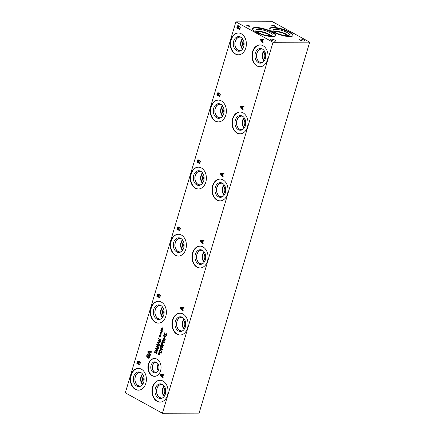 <?xml version="1.0" encoding="UTF-8"?>
<svg xmlns="http://www.w3.org/2000/svg" width="435" height="435" viewBox="0 0 435 435"><rect width="100%" height="100%" fill="white"/><g stroke="black" fill="none" stroke-linecap="round" stroke-linejoin="round"><path stroke-width="0.65" d="M275.98 26.872L272.848 25.371L271.456 25.176L273.914 25.165L274.278 25.371L273.251 25.371L275.98 26.872M273.251 25.371L275.926 26.872M273.914 25.165L274.224 25.371M271.505 25.203L273.903 25.192M247.401 25.442L248.635 26.116L249.38 26.013L249.092 25.763L247.401 25.442L248.63 26.143L249.369 26.062M249.369 26.04L248.912 26.116L249.38 26.013M246.688 25.273L248.39 25.371L249.913 26.176M248.401 25.344L249.924 26.133L248.989 26.312L250.141 26.948L246.64 25.246L248.39 25.371M248.989 26.312L250.081 26.948M273.022 42.277L309.693 42.173L272.566 21.75L235.9 21.853L273.022 42.277L162.434 413.25L125.307 392.827L235.9 21.853M303.924 40.053A2.822 0.723 -163.4 0 1 304.723 40.868A2.822 0.723 -163.4 0 1 302.967 41.026A2.822 0.723 -163.4 0 1 300.112 40.063A2.822 0.723 -163.4 0 1 299.313 39.253A2.822 0.723 -163.4 0 1 301.063 39.096A2.822 0.723 -163.4 0 1 303.924 40.053M274.882 40.134A2.822 0.723 -163.4 0 1 275.681 40.95A2.822 0.723 -163.4 0 1 273.925 41.107A2.822 0.723 -163.4 0 1 271.07 40.145A2.822 0.723 -163.4 0 1 270.271 39.335A2.822 0.723 -163.4 0 1 272.027 39.177A2.822 0.723 -163.4 0 1 274.882 40.134M289.601 31.967A12.158 3.105 -163.4 0 1 293.043 35.463A12.158 3.105 -163.4 0 1 285.48 36.148A12.158 3.105 -163.4 0 1 273.175 32.011A12.158 3.105 -163.4 0 1 269.733 28.514A12.158 3.105 -163.4 0 1 277.296 27.829A12.158 3.105 -163.4 0 1 289.601 31.967M272.419 32.016A12.158 3.105 -163.4 0 1 275.855 35.512A12.158 3.105 -163.4 0 1 268.297 36.197A12.158 3.105 -163.4 0 1 255.992 32.059A12.158 3.105 -163.4 0 1 252.55 28.563A12.158 3.105 -163.4 0 1 260.108 27.878A12.158 3.105 -163.4 0 1 272.419 32.016M309.693 42.173L199.1 413.147L162.434 413.25M161.809 346.032L162.608 345.716L163.054 346.293L162.636 347.984L162.304 347.804L162.777 347.07L162.456 346.14L161.782 346.76L161.053 345.635L160.836 346.891L160.499 346.711L160.955 345.2L161.477 345.156L161.847 346.048L162.63 345.716M161.053 345.635L161.38 345.607L161.075 345.635L161.38 345.607L161.521 346.613M162.059 346.14L162.772 346.516M162.309 347.772L162.793 346.516M162.641 347.978L162.331 347.772M162.108 345.7L162.608 345.716M160.939 345.2L161.456 345.156L160.939 345.2L160.624 345.798M160.499 346.711L160.602 345.798M160.836 346.885L160.52 346.711M161.314 348.207L160.558 347.929L160.281 348.87L161.706 349.658L162.103 349.321L161.994 348.712L161.314 348.207M161.728 349.658L162.119 349.321L161.706 349.658L162.119 349.321L162.016 348.712L160.58 347.929L160.194 348.261M159.933 348.12L160.607 347.5L161.439 347.772L162.364 349.463L161.679 350.088L160.858 349.811L159.917 348.12L160.597 347.5M161.679 350.088L160.836 349.811L159.917 348.12M159.699 350.632L159.21 351.714L161.021 352.714L161.244 351.42L160.624 350.566L159.699 350.632L160.607 350.566L161.227 351.42M161.042 352.714L161.244 351.42M158.813 351.991L159.58 350.229L160.743 350.126L161.532 351.317L161.167 353.285L158.813 351.991L159.558 350.229L160.183 349.963M161.167 353.274L158.835 351.991M159.047 353.65L159.732 353.307L159.183 353.818L159.678 354.389L159.107 354.057L159.248 354.944L158.927 354.052L158.378 354.628L158.797 353.883L158.22 353.584L158.296 353.312L158.867 353.65L158.737 352.758L159.047 353.65L159.607 353.084M158.867 353.65L158.949 352.72M158.797 353.883L158.313 353.323M158.389 354.617L158.818 353.883M158.927 354.052L159.052 354.982M159.107 354.057L159.683 354.378M161.885 343.095L161.521 343.965L162.462 344.476L162.63 343.433L161.885 343.095L162.608 343.433M162.478 344.476L162.63 343.433M161.782 342.682L162.456 342.611L162.875 343.182L162.728 344.623L163.603 345.107L163.478 345.531L161.124 344.237L161.76 342.682L162.434 342.611L161.76 342.682L161.124 344.237M163.478 345.521L161.146 344.237M163.457 341.007L162.706 340.73L162.32 341.062L162.429 341.676L163.854 342.459L164.245 342.122L164.142 341.519L163.457 341.007M163.892 342.459L164.158 341.519L162.723 340.73L162.32 341.062M162.723 340.73L162.342 341.062L162.695 340.73M162.081 340.92L162.755 340.3L163.587 340.578L164.506 342.269L163.826 342.889L163 342.611L162.059 340.92L162.744 340.3M163.826 342.889L162.984 342.611L162.059 340.92M164.131 338.816L163.886 339.817L164.745 340.018L164.995 339.697L164.626 338.821L164.131 338.816L164.604 338.821L164.995 339.697M164.033 339.904L164.974 339.697M164.055 339.904L164.745 340.018L164.055 339.904M164.827 340.426L163.854 340.3L162.978 339.409L163.038 337.777L163.663 339.691L164.038 338.397L164.74 338.381L165.224 339.006L165.229 339.838L164.49 340.502M163.663 339.691L164.017 338.397L164.724 338.381L164.038 338.397M164.811 340.426L163.837 340.3L162.956 339.409L163.06 337.777M163.995 336.076L164.593 337.652L164.93 336.581L163.995 336.076L164.93 336.581L164.593 337.652M165.148 335.793L166.094 336.755L165.974 337.163L165.164 336.717L164.745 338.125L163.625 335.853L163.745 335.461L165.034 336.168L165.148 335.793M165.034 336.168L165.164 335.798M163.625 335.853L163.761 335.472M164.414 337.946L163.647 335.853M164.745 338.12L164.43 337.946M165.164 336.717L165.974 337.158M164.675 334.673L166.262 333.563L166.643 335.08L166.148 336.021L165.757 335.809L166.382 334.961L166.203 334.036L165.061 335.157L164.577 335.129L164.223 333.688L164.658 332.824L165.028 333.031L164.501 333.808L164.675 334.673L166.284 333.563M165.083 335.157L164.593 335.129L164.24 333.688L164.675 332.824M165.061 335.157L164.593 335.129M165.768 335.776L166.36 334.961L166.181 334.036L165.708 334.227M166.154 336.016L165.784 335.776M263.148 42.309L262.979 42.869L260.309 39.759L260.511 39.068L264.029 39.357L263.855 39.949L262.876 39.851L262.397 41.45L263.148 42.309M223.155 176.463L222.986 177.023L220.317 173.913L220.518 173.222L224.036 173.516L223.862 174.103L222.883 174.005L222.405 175.604L223.155 176.463M183.168 310.601L182.999 311.161L180.329 308.051L180.53 307.36L184.048 307.648L183.869 308.241L182.89 308.143L182.417 309.742L183.168 310.601M150.57 354.655L150.407 355.221L147.731 352.105L147.938 351.42L151.451 351.708L151.277 352.296L150.298 352.203L149.819 353.802L150.57 354.655M149.14 358.119L147.769 358.005L146.758 356.809L146.769 355.129L147.443 353.9L147.938 354.172L147.106 355.39L147.933 357.418L148.982 357.548L149.613 356.722L149.77 355.803L148.971 355.362L148.683 356.336L148.319 356.135L148.775 354.612L150.124 355.357L149.977 356.896L149.14 358.119L148.612 358.25M149.004 357.548L148.629 357.624L149.635 356.722L149.787 355.803L148.971 355.362M262.996 45.718A10.913 8.047 89.8 0 1 267.884 57.909A10.913 8.047 89.8 0 1 260.01 66.74A10.913 8.047 89.8 0 1 256.965 65.941A10.913 8.047 89.8 0 1 252.077 53.75A10.913 8.047 89.8 0 1 259.951 44.914A10.913 8.047 89.8 0 1 262.996 45.718M242.996 112.801A10.913 8.047 89.8 0 1 247.885 124.992A10.913 8.047 89.8 0 1 240.011 133.828A10.913 8.047 89.8 0 1 236.966 133.023A10.913 8.047 89.8 0 1 232.078 120.832A10.913 8.047 89.8 0 1 239.951 112.002A10.913 8.047 89.8 0 1 242.996 112.801M223.003 179.873A10.913 8.047 89.8 0 1 227.891 192.063A10.913 8.047 89.8 0 1 220.018 200.894A10.913 8.047 89.8 0 1 216.973 200.095A10.913 8.047 89.8 0 1 212.084 187.904A10.913 8.047 89.8 0 1 219.958 179.068A10.913 8.047 89.8 0 1 223.003 179.873M203.009 246.939A10.913 8.047 89.8 0 1 207.897 259.13A10.913 8.047 89.8 0 1 200.024 267.965A10.913 8.047 89.8 0 1 196.979 267.161A10.913 8.047 89.8 0 1 192.091 254.97A10.913 8.047 89.8 0 1 199.964 246.139A10.913 8.047 89.8 0 1 203.009 246.939M183.015 314.01A10.913 8.047 89.8 0 1 187.904 326.201A10.913 8.047 89.8 0 1 180.03 335.032A10.913 8.047 89.8 0 1 176.985 334.232A10.913 8.047 89.8 0 1 172.097 322.041A10.913 8.047 89.8 0 1 179.97 313.205A10.913 8.047 89.8 0 1 183.015 314.01M163.022 381.076A10.913 8.047 89.8 0 1 167.91 393.267A10.913 8.047 89.8 0 1 160.036 402.103A10.913 8.047 89.8 0 1 156.992 401.298A10.913 8.047 89.8 0 1 152.103 389.107A10.913 8.047 89.8 0 1 159.977 380.277A10.913 8.047 89.8 0 1 163.022 381.076M241.343 33.805A10.913 8.047 89.8 0 1 246.232 45.996A10.913 8.047 89.8 0 1 238.358 54.826A10.913 8.047 89.8 0 1 235.313 54.027A10.913 8.047 89.8 0 1 230.425 41.836A10.913 8.047 89.8 0 1 238.298 33.006A10.913 8.047 89.8 0 1 241.343 33.805M221.344 100.893A10.913 8.047 89.8 0 1 226.233 113.078A10.913 8.047 89.8 0 1 218.359 121.914A10.913 8.047 89.8 0 1 215.314 121.109A10.913 8.047 89.8 0 1 210.426 108.919A10.913 8.047 89.8 0 1 218.299 100.088A10.913 8.047 89.8 0 1 221.344 100.893M201.351 167.959A10.913 8.047 89.8 0 1 206.239 180.15A10.913 8.047 89.8 0 1 198.365 188.98A10.913 8.047 89.8 0 1 195.32 188.181A10.913 8.047 89.8 0 1 190.432 175.99A10.913 8.047 89.8 0 1 198.306 167.16A10.913 8.047 89.8 0 1 201.351 167.959M181.357 235.025A10.913 8.047 89.8 0 1 186.245 247.216A10.913 8.047 89.8 0 1 178.372 256.052A10.913 8.047 89.8 0 1 175.327 255.247A10.913 8.047 89.8 0 1 170.438 243.056A10.913 8.047 89.8 0 1 178.312 234.226A10.913 8.047 89.8 0 1 181.357 235.025M161.358 302.097A10.913 8.047 89.8 0 1 166.246 314.287A10.913 8.047 89.8 0 1 158.378 323.118A10.913 8.047 89.8 0 1 155.333 322.319A10.913 8.047 89.8 0 1 150.445 310.128A10.913 8.047 89.8 0 1 158.313 301.297A10.913 8.047 89.8 0 1 161.358 302.097M141.364 369.163A10.913 8.047 89.8 0 1 146.252 381.354A10.913 8.047 89.8 0 1 138.384 390.19A10.913 8.047 89.8 0 1 135.339 389.385A10.913 8.047 89.8 0 1 130.451 377.194A10.913 8.047 89.8 0 1 138.319 368.363A10.913 8.047 89.8 0 1 141.364 369.163M156.953 359.152A8.912 6.574 89.8 0 1 160.945 369.108A8.912 6.574 89.8 0 1 154.517 376.318A8.912 6.574 89.8 0 1 152.032 375.666A8.912 6.574 89.8 0 1 148.036 365.71A8.912 6.574 89.8 0 1 154.468 358.494A8.912 6.574 89.8 0 1 156.953 359.152M138.77 361.98L139.776 361.615L140.342 362.437L139.874 364.981L136.78 363.279L137.569 361.137L138.27 361.017L138.77 361.98L139.793 361.615M139.412 361.512L139.776 361.615M137.569 361.137L138.27 361.017L137.569 361.137M158.764 294.908L159.77 294.549L160.336 295.365L159.868 297.915L156.779 296.213L157.562 294.071L158.264 293.951L158.764 294.908L159.786 294.549L159.406 294.446M159.873 297.904L156.796 296.213L157.562 294.071L158.264 293.951M178.758 227.842L179.764 227.478L180.329 228.299L179.867 230.844L176.773 229.142L177.556 226.999L178.258 226.88L178.758 227.842L179.78 227.478M179.399 227.374L179.764 227.478M177.556 226.999L178.258 226.88L177.572 226.999L176.773 229.142M198.751 160.771L199.757 160.412L200.328 161.227L199.861 163.777L196.767 162.076L197.55 159.933L198.251 159.814L198.751 160.771L199.774 160.412M199.399 160.308L199.757 160.412M196.767 162.076L197.55 159.933L198.251 159.814M218.745 93.704L219.751 93.34L220.322 94.161L219.854 96.706L216.76 95.004L217.543 92.862L218.245 92.742L218.745 93.704L219.767 93.34L219.392 93.237M219.854 96.7L216.777 95.004L217.565 92.862L218.245 92.742M238.744 26.617L239.75 26.258L240.321 27.073L239.854 29.623L236.76 27.922L237.543 25.779L238.244 25.66L238.744 26.617L239.767 26.258M239.391 26.154L239.75 26.258M236.76 27.922L237.543 25.779L238.244 25.66M163.174 377.667L163.005 378.232L160.336 375.117L160.537 374.432L164.055 374.72L163.875 375.307L162.897 375.209L162.424 376.813L163.174 377.667M203.161 243.529L202.993 244.095L200.323 240.979L200.524 240.294L204.042 240.582L203.863 241.169L202.889 241.077L202.411 242.676L203.161 243.529M243.149 109.392L242.98 109.957L240.31 106.841L240.511 106.156L244.03 106.444L243.856 107.032L242.877 106.939L242.398 108.538L243.149 109.392M162.266 328.566L162.815 327.985L162.946 328.224L162.396 328.735L162.973 329.034L162.897 329.3L162.326 328.974L162.462 329.855L162.141 328.969L161.592 329.545L162.016 328.8L161.434 328.496L161.516 328.229L162.081 328.566L161.95 327.675L162.266 328.566L162.82 328.001M160.836 333.346L161.521 333.003L160.972 333.514L161.472 334.085L160.896 333.754L161.037 334.64L160.716 333.748L160.167 334.325L160.586 333.58L160.009 333.281L160.091 333.009L160.656 333.346L160.526 332.454L160.836 333.346L161.396 332.78M158.579 338.484L160.928 339.773L160.787 340.252L158.34 340.545L160.368 341.66L160.249 342.057L157.9 340.763L158.079 340.159L160.325 339.904L158.46 338.876L158.579 338.484L158.46 338.876M159.493 344.596L159.362 345.026L157.334 342.66L157.492 342.138L160.162 342.356L160.026 342.802L159.286 342.731L158.922 343.949L159.493 344.596M155.181 350.605L156.366 350.501L157.16 351.692L156.79 353.66L154.441 352.366L155.181 350.605L155.822 350.344M157.704 350.605L157.573 351.034L155.545 348.663L155.697 348.141L158.373 348.364L158.237 348.81L157.492 348.734L157.133 349.952L157.704 350.605M156.926 344.036L159.275 345.33L159.15 345.754L157.122 344.64L158.177 346.483L156.551 346.554L158.579 347.663L158.46 348.06L156.111 346.766L156.279 346.189L157.829 346.113L156.747 344.623L156.926 344.036M160.124 335.733L160.678 335.157L160.809 335.396L160.259 335.902L160.754 336.472L160.183 336.146L160.325 337.027L160.004 336.141L159.455 336.717L159.873 335.972L159.297 335.668L159.373 335.401L159.944 335.738L159.814 334.847L160.124 335.733L160.684 335.173M161.548 330.953L162.233 330.611L161.684 331.122L162.26 331.426L162.184 331.693L161.613 331.361L161.749 332.248L161.428 331.356L160.879 331.932L161.303 331.187L160.722 330.888L160.803 330.622L161.369 330.953L161.238 330.062L161.548 330.953L162.108 330.388M161.369 330.953L161.45 330.024M161.303 331.187L160.819 330.627M160.89 331.921L161.32 331.187M161.428 331.356L161.554 332.291M161.613 331.361L162.184 331.682M159.944 335.738L159.83 334.847M159.873 335.972L159.313 335.668M159.324 336.478L159.895 335.972M160.004 336.141L160.129 337.071M160.183 336.146L160.76 336.462M156.747 344.623L156.943 344.047M157.829 346.113L156.769 344.623M156.279 346.189L157.845 346.113M156.111 346.766L156.301 346.189M158.465 348.049L156.127 346.766M157.122 344.64L159.15 345.743M155.937 348.587L156.899 349.691L157.209 348.707L155.937 348.587L157.209 348.707L156.899 349.691M157.492 348.734L158.237 348.805M155.545 348.663L155.719 348.147M157.579 351.012L155.561 348.663M155.328 351.007L154.838 352.094L156.649 353.089L156.866 351.801L156.252 350.942L155.328 351.007L156.23 350.942L156.85 351.801M156.665 353.089L156.866 351.801M156.796 353.65L154.458 352.366L155.203 350.605M157.731 342.584L158.688 343.683L159.003 342.698L157.731 342.584L159.003 342.698L158.688 343.683M159.286 342.731L160.026 342.802M157.334 342.66L157.508 342.138M159.368 345.009L157.356 342.66M160.325 339.904L158.481 338.876M158.079 340.159L160.341 339.904M157.9 340.763L158.101 340.159M160.254 342.046L157.921 340.763M160.656 333.346L160.542 332.454M160.036 334.085L160.607 333.58L160.026 333.281M160.716 333.748L160.841 334.678M160.896 333.754L161.472 334.075M162.081 328.566L162.168 327.631M162.016 328.8L161.532 328.24M161.461 329.306L162.032 328.8M162.141 328.969L162.266 329.899M162.326 328.974L162.897 329.295M260.826 39.661L262.093 41.107L262.495 39.813L260.848 39.661L262.495 39.813M262.093 41.107L262.479 39.813M262.876 39.851L263.855 39.944M262.985 42.853L260.326 39.759L260.532 39.074M240.827 106.744L242.094 108.19L242.496 106.896L240.827 106.744L242.496 106.896L242.11 108.19M242.877 106.939L243.856 107.032M240.31 106.841L240.533 106.156M242.986 109.941L240.327 106.841M220.833 173.815L222.1 175.261L222.502 173.967L220.855 173.815L222.502 173.967M222.1 175.261L222.486 173.967M222.883 174.005L223.862 174.098M222.992 177.007L220.333 173.913L220.54 173.228M200.839 240.881L202.106 242.328L202.509 241.033L200.839 240.881L202.492 241.033M202.123 242.328L202.509 241.033M202.889 241.077L203.868 241.169M200.323 240.979L200.546 240.294M202.998 244.078L200.339 240.979M180.846 307.953L182.113 309.399L182.515 308.105L180.846 307.953L182.515 308.105L182.113 309.399M182.89 308.143L183.869 308.236M183.004 311.145L180.346 308.051L180.552 307.366M160.852 375.019L162.119 376.465L162.521 375.171L160.852 375.019L162.521 375.171M162.119 376.465L162.5 375.171M162.897 375.209L163.875 375.307M160.336 375.117L160.558 374.432M163.011 378.216L160.352 375.117M237.744 26.307L237.276 27.557L238.201 28.052L238.456 26.725L237.744 26.307L238.146 26.269L238.478 26.725L238.201 28.052M239.011 26.921L238.521 28.242L239.669 28.873L239.973 27.4L239.614 26.845L239.011 26.921L239.614 26.845L239.973 27.4M239.669 28.873L239.957 27.4M237.564 25.779L238.266 25.66M239.854 29.613L236.776 27.922M217.745 93.389L217.277 94.64L218.201 95.14L218.479 93.808L217.745 93.389L218.479 93.808M218.18 95.14L218.457 93.808M219.012 94.009L218.522 95.33L219.67 95.956L219.974 94.482L219.615 93.933L219.012 94.009L219.615 93.933L219.958 94.482M219.686 95.956L219.974 94.482M217.565 92.862L218.267 92.742M197.746 160.461L197.283 161.711L198.208 162.206L198.463 160.879L197.746 160.461L198.153 160.423L198.485 160.879L198.208 162.206M199.018 161.075L198.529 162.396L199.676 163.027L199.98 161.554L199.621 160.999L199.018 161.075L199.621 160.999L199.98 161.554M199.676 163.027L199.964 161.554M197.572 159.933L198.268 159.814M199.861 163.767L196.783 162.076M177.752 227.527L177.29 228.777L178.214 229.278L178.491 227.945L177.752 227.527L178.491 227.945M178.192 229.278L178.47 227.945M179.024 228.147L178.535 229.468L179.682 230.093L179.987 228.62L179.628 228.07L179.024 228.147L179.628 228.07L179.987 228.62M179.682 230.093L179.965 228.62M179.867 230.838L176.789 229.142M157.758 294.598L157.296 295.849L158.22 296.344L158.476 295.017L157.758 294.598L158.166 294.56L157.78 294.598L158.498 295.017L158.199 296.344M159.031 295.213L158.541 296.534L159.683 297.165L159.993 295.691L159.634 295.137L159.031 295.213L159.612 295.137L159.993 295.691M159.683 297.165L159.971 295.691M157.579 294.071L158.28 293.951M137.764 361.664L137.302 362.915L138.227 363.415L138.499 362.083L137.764 361.664L138.499 362.083L138.412 362.785M138.205 363.415L138.395 362.785M139.037 362.284L138.547 363.606L139.711 364.231L139.999 362.757L139.619 362.208L139.037 362.284L139.635 362.208L139.053 362.284L139.635 362.208L139.999 362.757L139.847 363.78M139.689 364.231L139.825 363.78M136.78 363.279L137.585 361.137M139.88 364.976L136.802 363.279M148.253 352.007L149.515 353.454L149.923 352.16L148.253 352.007L149.923 352.16L149.515 353.454M150.298 352.203L151.277 352.296M147.731 352.105L147.954 351.42M150.407 355.205L147.753 352.105M148.319 356.135L148.792 354.623M148.683 356.325L148.34 356.135M147.084 354.394L147.46 353.9M148.623 358.25L147.791 358.005L146.78 356.809L147.106 354.394M256.96 31.722A7.917 2.023 -163.4 0 1 264.012 32.685A7.917 2.023 -163.4 0 1 270.434 35.741M274.142 31.673A7.917 2.023 -163.4 0 1 281.195 32.636A7.917 2.023 -163.4 0 1 287.622 35.692M268.982 34.202A8.037 2.05 16.6 0 0 256.547 31.38A8.037 2.05 -163.4 0 1 264.143 32.25A8.037 2.05 -163.4 0 1 270.972 35.681A8.037 2.05 16.6 0 0 268.982 34.202M286.165 34.153A8.037 2.05 16.6 0 0 273.729 31.331A8.037 2.05 -163.4 0 1 281.325 32.201A8.037 2.05 -163.4 0 1 288.16 35.632A8.037 2.05 16.6 0 0 286.165 34.153M269.798 32.543A8.515 2.175 16.6 0 0 261.185 29.645A8.515 2.175 16.6 0 0 255.889 30.124A8.515 2.175 16.6 0 0 258.298 32.576A8.515 2.175 16.6 0 0 266.916 35.469A8.515 2.175 16.6 0 0 272.207 34.99A8.515 2.175 16.6 0 0 269.798 32.543M286.986 32.494A8.515 2.175 16.6 0 0 278.367 29.596A8.515 2.175 16.6 0 0 273.071 30.075A8.515 2.175 16.6 0 0 275.48 32.527A8.515 2.175 16.6 0 0 284.099 35.42A8.515 2.175 16.6 0 0 289.395 34.941A8.515 2.175 16.6 0 0 286.986 32.494M275.736 35.757A12.158 3.105 16.6 0 0 272.261 32.533A12.158 3.105 16.6 0 0 260.44 28.482A12.158 3.105 16.6 0 0 252.517 28.835M272.207 34.99A8.515 2.175 16.6 0 0 264.67 30.472A8.515 2.175 16.6 0 0 255.889 30.124M292.918 35.708A12.158 3.105 16.6 0 0 289.449 32.484A12.158 3.105 16.6 0 0 277.622 28.433A12.158 3.105 16.6 0 0 269.7 28.786M289.395 34.941A8.515 2.175 16.6 0 0 281.853 30.423A8.515 2.175 16.6 0 0 273.071 30.075M260.201 66.734A10.913 8.047 89.8 0 1 257.346 65.941A10.913 8.047 89.8 0 1 252.441 53.875A10.913 8.047 89.8 0 1 260.141 44.919M262.387 49.03A7.341 5.41 89.8 0 1 265.769 56.142A7.341 5.41 89.8 0 1 261.968 62.836A7.341 5.41 89.8 0 1 258.336 62.624A7.341 5.41 89.8 0 1 255.258 53.374A7.341 5.41 89.8 0 1 261.93 48.807A7.341 5.41 89.8 0 1 262.387 49.03M262.517 62.564A6.857 5.057 89.8 0 1 261.587 62.683A6.857 5.057 89.8 0 1 259.673 62.178A6.857 5.057 89.8 0 1 256.601 54.516A6.857 5.057 89.8 0 1 261.544 48.965A6.857 5.057 89.8 0 1 262.479 49.079M261.587 62.683A6.857 5.057 89.8 0 1 259.679 62.178A6.857 5.057 89.8 0 1 256.601 54.516A6.857 5.057 89.8 0 1 261.549 48.965M262.653 49.188A6.786 5.002 -90.2 0 0 261.598 49.035A6.786 5.002 -90.2 0 0 256.704 54.533A6.786 5.002 -90.2 0 0 259.744 62.113A6.786 5.002 -90.2 0 0 261.642 62.607A6.786 5.002 -90.2 0 0 262.691 62.455M240.202 133.822A10.913 8.047 89.8 0 1 237.347 133.023A10.913 8.047 89.8 0 1 232.442 120.957A10.913 8.047 89.8 0 1 240.142 112.002M242.387 116.112A7.341 5.41 89.8 0 1 245.77 123.225A7.341 5.41 89.8 0 1 241.969 129.924A7.341 5.41 89.8 0 1 238.336 129.712A7.341 5.41 89.8 0 1 235.259 120.462A7.341 5.41 89.8 0 1 241.931 115.895A7.341 5.41 89.8 0 1 242.387 116.112M242.518 129.646A6.857 5.057 89.8 0 1 241.588 129.766A6.857 5.057 89.8 0 1 239.674 129.266A6.857 5.057 89.8 0 1 236.602 121.604A6.857 5.057 89.8 0 1 241.545 116.053A6.857 5.057 89.8 0 1 242.48 116.167M241.588 129.766A6.857 5.057 89.8 0 1 239.68 129.266A6.857 5.057 89.8 0 1 236.607 121.604A6.857 5.057 89.8 0 1 241.55 116.053M242.654 116.27A6.786 5.002 -90.2 0 0 241.599 116.123A6.786 5.002 -90.2 0 0 236.705 121.615A6.786 5.002 -90.2 0 0 239.745 129.195A6.786 5.002 -90.2 0 0 241.642 129.695A6.786 5.002 -90.2 0 0 242.692 129.538M220.208 200.888A10.913 8.047 89.8 0 1 217.353 200.095A10.913 8.047 89.8 0 1 212.449 188.029A10.913 8.047 89.8 0 1 220.148 179.073M222.394 183.184A7.341 5.41 89.8 0 1 225.776 190.296A7.341 5.41 89.8 0 1 221.975 196.99A7.341 5.41 89.8 0 1 218.343 196.783A7.341 5.41 89.8 0 1 215.265 187.528A7.341 5.41 89.8 0 1 221.937 182.961A7.341 5.41 89.8 0 1 222.394 183.184M222.524 196.718A6.857 5.057 89.8 0 1 221.594 196.837A6.857 5.057 89.8 0 1 219.68 196.332A6.857 5.057 89.8 0 1 216.603 188.67A6.857 5.057 89.8 0 1 221.551 183.119A6.857 5.057 89.8 0 1 222.486 183.233M221.594 196.837A6.857 5.057 89.8 0 1 219.686 196.332A6.857 5.057 89.8 0 1 216.608 188.67A6.857 5.057 89.8 0 1 221.556 183.119M222.66 183.342A6.786 5.002 -90.2 0 0 221.605 183.189A6.786 5.002 -90.2 0 0 216.712 188.687A6.786 5.002 -90.2 0 0 219.751 196.267A6.786 5.002 -90.2 0 0 221.643 196.761A6.786 5.002 -90.2 0 0 222.698 196.609M200.214 267.96A10.913 8.047 89.8 0 1 197.359 267.161A10.913 8.047 89.8 0 1 192.455 255.095A10.913 8.047 89.8 0 1 200.154 246.139M202.4 250.25A7.341 5.41 89.8 0 1 205.782 257.362A7.341 5.41 89.8 0 1 201.981 264.061A7.341 5.41 89.8 0 1 198.349 263.849A7.341 5.41 89.8 0 1 195.271 254.6A7.341 5.41 89.8 0 1 201.943 250.033A7.341 5.41 89.8 0 1 202.4 250.25M202.531 263.784A6.857 5.057 89.8 0 1 201.595 263.904A6.857 5.057 89.8 0 1 199.681 263.403A6.857 5.057 89.8 0 1 196.609 255.742A6.857 5.057 89.8 0 1 201.557 250.19A6.857 5.057 89.8 0 1 202.492 250.304M201.601 263.904A6.857 5.057 89.8 0 1 199.687 263.403A6.857 5.057 89.8 0 1 196.615 255.742A6.857 5.057 89.8 0 1 201.563 250.19M202.666 250.408A6.786 5.002 -90.2 0 0 201.612 250.261A6.786 5.002 -90.2 0 0 196.718 255.753A6.786 5.002 -90.2 0 0 199.757 263.333A6.786 5.002 -90.2 0 0 201.65 263.833A6.786 5.002 -90.2 0 0 202.705 263.675M180.22 335.026A10.913 8.047 89.8 0 1 177.366 334.227A10.913 8.047 89.8 0 1 172.461 322.166A10.913 8.047 89.8 0 1 180.161 313.211M182.406 317.322A7.341 5.41 89.8 0 1 185.788 324.434A7.341 5.41 89.8 0 1 181.988 331.127A7.341 5.41 89.8 0 1 178.355 330.915A7.341 5.41 89.8 0 1 175.278 321.666A7.341 5.41 89.8 0 1 181.95 317.099A7.341 5.41 89.8 0 1 182.406 317.322M182.537 330.856A6.857 5.057 89.8 0 1 181.602 330.975A6.857 5.057 89.8 0 1 179.688 330.469A6.857 5.057 89.8 0 1 176.615 322.808A6.857 5.057 89.8 0 1 181.564 317.256A6.857 5.057 89.8 0 1 182.499 317.371M181.607 330.975A6.857 5.057 89.8 0 1 179.693 330.469A6.857 5.057 89.8 0 1 176.621 322.808A6.857 5.057 89.8 0 1 181.569 317.256M182.673 317.479A6.786 5.002 -90.2 0 0 181.618 317.327A6.786 5.002 -90.2 0 0 176.724 322.824A6.786 5.002 -90.2 0 0 179.764 330.404A6.786 5.002 -90.2 0 0 181.656 330.899A6.786 5.002 -90.2 0 0 182.711 330.747M160.227 402.098A10.913 8.047 89.8 0 1 157.372 401.298A10.913 8.047 89.8 0 1 152.467 389.233A10.913 8.047 89.8 0 1 160.167 380.277M162.413 384.388A7.341 5.41 89.8 0 1 165.795 391.505A7.341 5.41 89.8 0 1 161.989 398.199A7.341 5.41 89.8 0 1 158.356 397.987A7.341 5.41 89.8 0 1 155.279 388.738A7.341 5.41 89.8 0 1 161.95 384.165A7.341 5.41 89.8 0 1 162.413 384.388M162.543 397.922A6.857 5.057 89.8 0 1 161.613 398.041A6.857 5.057 89.8 0 1 159.699 397.541A6.857 5.057 89.8 0 1 156.627 389.874A6.857 5.057 89.8 0 1 161.575 384.328A6.857 5.057 89.8 0 1 162.505 384.437M161.613 398.041A6.857 5.057 89.8 0 1 159.699 397.541A6.857 5.057 89.8 0 1 156.627 389.88A6.857 5.057 89.8 0 1 161.575 384.328M162.679 384.545A6.786 5.002 -90.2 0 0 161.624 384.399A6.786 5.002 -90.2 0 0 156.73 389.89A6.786 5.002 -90.2 0 0 159.77 397.47A6.786 5.002 -90.2 0 0 161.662 397.971A6.786 5.002 -90.2 0 0 162.717 397.813M238.549 54.826A10.913 8.047 89.8 0 1 235.694 54.027A10.913 8.047 89.8 0 1 230.784 41.961A10.913 8.047 89.8 0 1 238.483 33.006M240.734 37.116A7.341 5.41 89.8 0 1 244.111 44.229A7.341 5.41 89.8 0 1 240.316 50.922A7.341 5.41 89.8 0 1 236.678 50.716A7.341 5.41 89.8 0 1 233.6 41.461A7.341 5.41 89.8 0 1 240.278 36.893A7.341 5.41 89.8 0 1 240.734 37.116M240.865 50.65A6.857 5.057 89.8 0 1 239.93 50.77A6.857 5.057 89.8 0 1 238.016 50.264A6.857 5.057 89.8 0 1 234.943 42.603A6.857 5.057 89.8 0 1 239.892 37.051A6.857 5.057 89.8 0 1 240.827 37.165M239.935 50.77A6.857 5.057 89.8 0 1 238.021 50.264A6.857 5.057 89.8 0 1 234.949 42.603A6.857 5.057 89.8 0 1 239.892 37.051M241.001 37.274A6.786 5.002 -90.2 0 0 239.946 37.127A6.786 5.002 -90.2 0 0 235.052 42.619A6.786 5.002 -90.2 0 0 238.092 50.199A6.786 5.002 -90.2 0 0 239.984 50.699A6.786 5.002 -90.2 0 0 241.039 50.542M218.549 121.909A10.913 8.047 89.8 0 1 215.695 121.109A10.913 8.047 89.8 0 1 210.785 109.044A10.913 8.047 89.8 0 1 218.484 100.093M220.735 104.199A7.341 5.41 89.8 0 1 224.112 111.311A7.341 5.41 89.8 0 1 220.317 118.01A7.341 5.41 89.8 0 1 216.679 117.798A7.341 5.41 89.8 0 1 213.601 108.549A7.341 5.41 89.8 0 1 220.279 103.981A7.341 5.41 89.8 0 1 220.735 104.199M220.866 117.733A6.857 5.057 89.8 0 1 219.931 117.852A6.857 5.057 89.8 0 1 218.017 117.352A6.857 5.057 89.8 0 1 214.944 109.691A6.857 5.057 89.8 0 1 219.892 104.139A6.857 5.057 89.8 0 1 220.828 104.253M219.936 117.852A6.857 5.057 89.8 0 1 218.022 117.352A6.857 5.057 89.8 0 1 214.95 109.691A6.857 5.057 89.8 0 1 219.892 104.139M221.002 104.362A6.786 5.002 -90.2 0 0 219.947 104.21A6.786 5.002 -90.2 0 0 215.053 109.702A6.786 5.002 -90.2 0 0 218.093 117.281A6.786 5.002 -90.2 0 0 219.985 117.782A6.786 5.002 -90.2 0 0 221.04 117.629M198.556 188.98A10.913 8.047 89.8 0 1 195.701 188.181A10.913 8.047 89.8 0 1 190.791 176.115A10.913 8.047 89.8 0 1 198.49 167.16M200.742 171.27A7.341 5.41 89.8 0 1 204.118 178.383A7.341 5.41 89.8 0 1 200.323 185.076A7.341 5.41 89.8 0 1 196.685 184.87A7.341 5.41 89.8 0 1 193.608 175.615A7.341 5.41 89.8 0 1 200.279 171.047A7.341 5.41 89.8 0 1 200.742 171.27M200.872 184.804A6.857 5.057 89.8 0 1 199.937 184.924A6.857 5.057 89.8 0 1 198.023 184.418A6.857 5.057 89.8 0 1 194.951 176.757A6.857 5.057 89.8 0 1 199.899 171.205A6.857 5.057 89.8 0 1 200.834 171.325M199.942 184.924A6.857 5.057 89.8 0 1 198.028 184.418A6.857 5.057 89.8 0 1 194.956 176.762A6.857 5.057 89.8 0 1 199.899 171.205M201.008 171.428A6.786 5.002 -90.2 0 0 199.953 171.281A6.786 5.002 -90.2 0 0 195.059 176.773A6.786 5.002 -90.2 0 0 198.099 184.353A6.786 5.002 -90.2 0 0 199.991 184.853A6.786 5.002 -90.2 0 0 201.046 184.696M178.562 256.046A10.913 8.047 89.8 0 1 175.707 255.247A10.913 8.047 89.8 0 1 170.797 243.181A10.913 8.047 89.8 0 1 178.497 234.231M180.748 238.336A7.341 5.41 89.8 0 1 184.125 245.449A7.341 5.41 89.8 0 1 180.329 252.148A7.341 5.41 89.8 0 1 176.692 251.936A7.341 5.41 89.8 0 1 173.614 242.686A7.341 5.41 89.8 0 1 180.286 238.119A7.341 5.41 89.8 0 1 180.748 238.336M180.878 251.87A6.857 5.057 89.8 0 1 179.943 251.99A6.857 5.057 89.8 0 1 178.029 251.49A6.857 5.057 89.8 0 1 174.957 243.828A6.857 5.057 89.8 0 1 179.905 238.277A6.857 5.057 89.8 0 1 180.84 238.391M179.943 251.99A6.857 5.057 89.8 0 1 178.035 251.49A6.857 5.057 89.8 0 1 174.962 243.828A6.857 5.057 89.8 0 1 179.905 238.277M181.014 238.5A6.786 5.002 -90.2 0 0 179.959 238.347A6.786 5.002 -90.2 0 0 175.066 243.839A6.786 5.002 -90.2 0 0 178.105 251.419A6.786 5.002 -90.2 0 0 179.998 251.919A6.786 5.002 -90.2 0 0 181.052 251.767M245.612 124.704A5.095 3.757 89.8 0 1 245.601 121.093M205.624 258.841A5.095 3.757 89.8 0 1 205.614 255.231M243.959 45.702A5.095 3.757 89.8 0 1 243.948 42.097M203.966 179.856A5.095 3.757 89.8 0 1 203.955 176.251M163.973 313.994A5.095 3.757 89.8 0 1 163.968 310.389M183.972 246.928A5.095 3.757 89.8 0 1 183.961 243.317M223.96 112.79A5.095 3.757 89.8 0 1 223.949 109.18M185.631 325.907A5.095 3.757 89.8 0 1 185.62 322.302M225.618 191.77A5.095 3.757 89.8 0 1 225.607 188.165M265.611 57.616A5.095 3.757 89.8 0 1 265.6 54.011M245.046 119.244A6.237 4.6 -90.2 0 0 245.063 126.558M244.089 117.602A6.786 5.002 -90.2 0 0 244.122 128.2M244.378 117.999A6.237 4.6 -90.2 0 0 244.405 127.803M205.054 253.382A6.237 4.6 -90.2 0 0 205.075 260.69M204.102 251.74A6.786 5.002 -90.2 0 0 204.129 262.338M204.385 252.137A6.237 4.6 -90.2 0 0 204.417 261.941M243.388 40.243A6.237 4.6 -90.2 0 0 243.41 47.556M242.436 38.606A6.786 5.002 -90.2 0 0 242.464 49.204M242.719 39.003A6.237 4.6 -90.2 0 0 242.746 48.802M203.395 174.397A6.237 4.6 -90.2 0 0 203.417 181.71M202.444 172.76A6.786 5.002 -90.2 0 0 202.471 183.358M202.726 173.157A6.237 4.6 -90.2 0 0 202.753 182.961M163.408 308.535A6.237 4.6 -90.2 0 0 163.429 315.848M162.451 306.898A6.786 5.002 -90.2 0 0 162.483 317.496M162.739 307.295A6.237 4.6 -90.2 0 0 162.766 317.093M161.059 318.833A6.786 5.002 89.8 0 1 160.004 318.991A6.786 5.002 89.8 0 1 158.112 318.491A6.786 5.002 89.8 0 1 155.072 310.911A6.786 5.002 89.8 0 1 159.966 305.419A6.786 5.002 89.8 0 1 161.021 305.566M183.401 241.468A6.237 4.6 -90.2 0 0 183.423 248.782M182.444 239.826A6.786 5.002 -90.2 0 0 182.477 250.424M182.733 240.223A6.237 4.6 -90.2 0 0 182.76 250.027M223.389 107.331A6.237 4.6 -90.2 0 0 223.411 114.644M222.437 105.689A6.786 5.002 -90.2 0 0 222.464 116.286M222.72 106.086A6.237 4.6 -90.2 0 0 222.747 115.889M185.06 320.448A6.237 4.6 -90.2 0 0 185.082 327.762M184.108 318.806A6.786 5.002 -90.2 0 0 184.135 329.409M184.391 319.208A6.237 4.6 -90.2 0 0 184.424 329.007M225.047 186.31A6.237 4.6 -90.2 0 0 225.069 193.624M224.096 184.674A6.786 5.002 -90.2 0 0 224.128 195.271M224.384 185.071A6.237 4.6 -90.2 0 0 224.411 194.869M265.04 52.156A6.237 4.6 -90.2 0 0 265.062 59.47M264.089 50.514A6.786 5.002 -90.2 0 0 264.121 61.117M264.377 50.917A6.237 4.6 -90.2 0 0 264.404 60.715M158.568 323.118A10.913 8.047 89.8 0 1 155.708 322.319A10.913 8.047 89.8 0 1 150.804 310.253A10.913 8.047 89.8 0 1 158.503 301.297M160.754 305.408A7.341 5.41 89.8 0 1 164.131 312.52A7.341 5.41 89.8 0 1 160.336 319.214A7.341 5.41 89.8 0 1 156.698 319.007A7.341 5.41 89.8 0 1 153.62 309.753A7.341 5.41 89.8 0 1 160.292 305.185A7.341 5.41 89.8 0 1 160.754 305.408M160.885 318.942A6.857 5.057 89.8 0 1 159.95 319.062A6.857 5.057 89.8 0 1 158.035 318.556A6.857 5.057 89.8 0 1 154.963 310.894A6.857 5.057 89.8 0 1 159.911 305.343A6.857 5.057 89.8 0 1 160.847 305.457M159.95 319.062A6.857 5.057 89.8 0 1 158.041 318.556A6.857 5.057 89.8 0 1 154.969 310.894A6.857 5.057 89.8 0 1 159.911 305.343M143.985 381.055A5.095 3.757 89.8 0 1 143.974 377.466M165.637 392.968A5.095 3.757 89.8 0 1 165.626 389.379M143.414 375.612A6.237 4.6 -90.2 0 0 143.436 382.914M142.457 373.964A6.786 5.002 -90.2 0 0 142.49 384.562M142.745 374.361A6.237 4.6 -90.2 0 0 142.772 384.165M141.065 385.899A6.786 5.002 89.8 0 1 140.01 386.057A6.786 5.002 89.8 0 1 138.118 385.557A6.786 5.002 89.8 0 1 135.073 377.977A6.786 5.002 89.8 0 1 139.972 372.485A6.786 5.002 89.8 0 1 141.027 372.632M165.072 387.525A6.237 4.6 -90.2 0 0 165.088 394.828M164.115 385.878A6.786 5.002 -90.2 0 0 164.142 396.475M164.397 386.275A6.237 4.6 -90.2 0 0 164.425 396.078M138.575 390.184A10.913 8.047 89.8 0 1 135.715 389.385A10.913 8.047 89.8 0 1 130.81 377.319A10.913 8.047 89.8 0 1 138.509 368.369M140.761 372.474A7.341 5.41 89.8 0 1 144.137 379.592A7.341 5.41 89.8 0 1 140.336 386.285A7.341 5.41 89.8 0 1 136.704 386.073A7.341 5.41 89.8 0 1 133.627 376.824A7.341 5.41 89.8 0 1 140.293 372.251A7.341 5.41 89.8 0 1 140.761 372.474M140.886 386.014A6.857 5.057 89.8 0 1 139.961 386.128A6.857 5.057 89.8 0 1 138.047 385.627A6.857 5.057 89.8 0 1 134.975 377.966A6.857 5.057 89.8 0 1 139.918 372.414A6.857 5.057 89.8 0 1 140.848 372.529M139.961 386.128A6.857 5.057 89.8 0 1 138.047 385.627A6.857 5.057 89.8 0 1 134.975 377.966A6.857 5.057 89.8 0 1 139.923 372.414M158.954 366.939A4.595 3.388 -90.2 0 0 158.954 367.852M158.139 364.068A5.084 3.752 -90.2 0 0 158.161 370.729M158.351 364.486A4.595 3.388 -90.2 0 0 158.367 370.31M156.595 372.452A5.084 3.752 89.8 0 1 156.16 372.49A5.084 3.752 89.8 0 1 154.74 372.115A5.084 3.752 89.8 0 1 152.462 366.433A5.084 3.752 89.8 0 1 156.127 362.317A5.084 3.752 89.8 0 1 156.562 362.35M154.708 376.318A8.912 6.574 89.8 0 1 152.408 375.666A8.912 6.574 89.8 0 1 148.4 365.835A8.912 6.574 89.8 0 1 154.659 358.5M156.404 362.263A5.557 4.094 89.8 0 1 158.96 367.82A5.557 4.094 89.8 0 1 155.839 372.811A5.557 4.094 89.8 0 1 153.337 372.556A5.557 4.094 89.8 0 1 150.967 365.721A5.557 4.094 89.8 0 1 155.806 362.002A5.557 4.094 89.8 0 1 156.404 362.263M156.41 372.561A5.176 3.817 89.8 0 1 156.094 372.577A5.176 3.817 89.8 0 1 154.648 372.202A5.176 3.817 89.8 0 1 152.332 366.417A5.176 3.817 89.8 0 1 156.067 362.23A5.176 3.817 89.8 0 1 156.377 362.246M156.094 372.577A5.176 3.817 89.8 0 1 154.653 372.202A5.176 3.817 89.8 0 1 152.332 366.417A5.176 3.817 89.8 0 1 156.067 362.23"/></g></svg>

